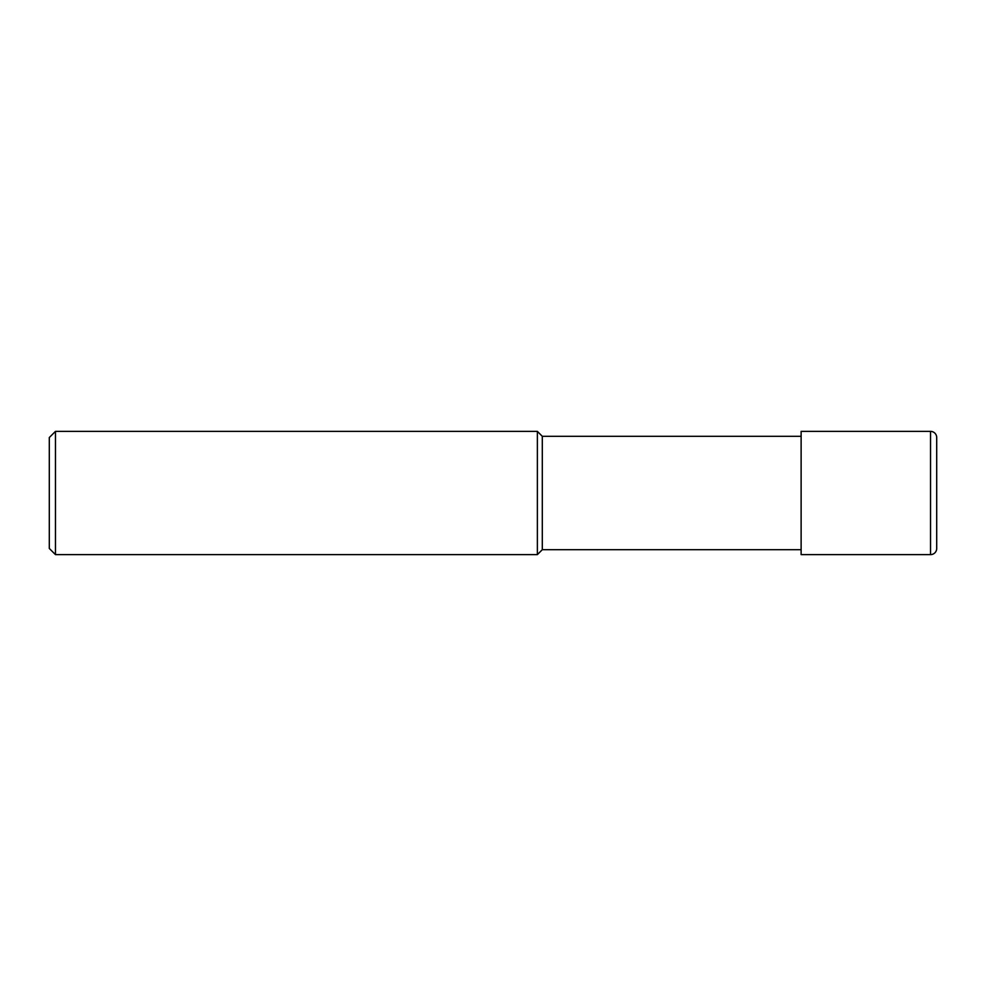 <?xml version="1.0" encoding="UTF-8"?>
<svg xmlns="http://www.w3.org/2000/svg" width="986" height="986" viewBox="0 0 986 986"><rect width="100%" height="100%" fill="white"/><g stroke="black" fill="none" stroke-linecap="round" stroke-linejoin="round"><path stroke-width="1.48" d="M55.462 554.625L49.3 548.462L49.3 437.537L55.462 431.375L55.462 554.625L537.37 554.625L537.37 431.375L542.3 436.305L542.3 549.695L801.125 549.695M930.537 554.625A6.162 6.162 0 0 0 936.7 548.462L936.7 437.537A6.162 6.162 0 0 0 930.537 431.375L930.537 554.625L801.125 554.625L801.125 431.375L930.537 431.375M542.3 436.305L801.125 436.305M542.3 549.695L537.37 554.625M55.462 431.375L537.37 431.375"/></g></svg>
